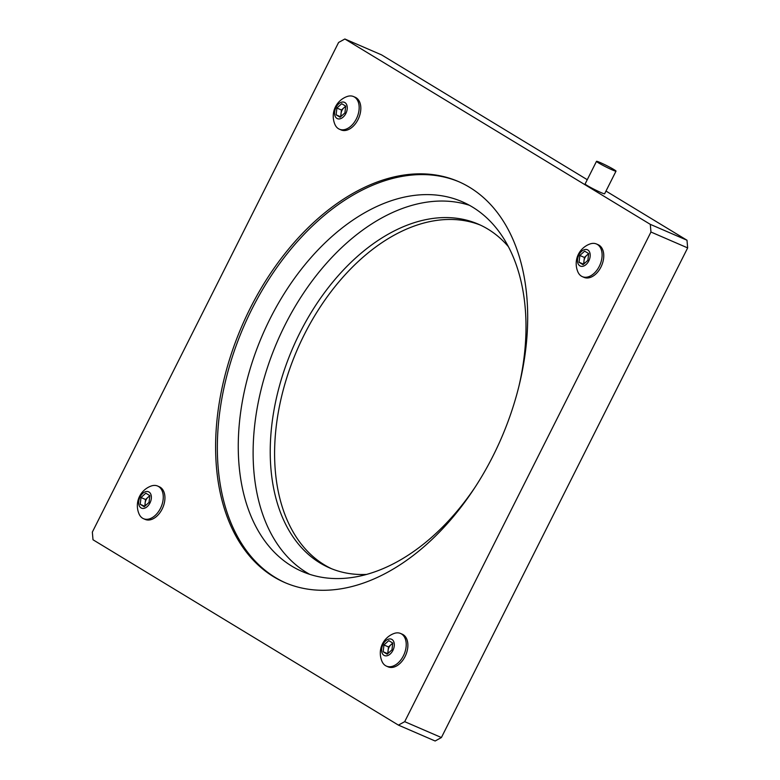 <?xml version="1.0" encoding="UTF-8"?>
<svg xmlns="http://www.w3.org/2000/svg" width="780" height="780" viewBox="0 0 780 780"><rect width="100%" height="100%" fill="white"/><g stroke="black" fill="none" stroke-linecap="round" stroke-linejoin="round"><path stroke-width="1.17" d="M250.175 308.344A218.488 141.316 -66.6 0 0 284.885 582.582A218.488 141.316 -66.6 0 0 501.345 438.175A218.488 141.316 -66.6 0 0 458.406 181.535A218.488 141.316 -66.6 0 0 250.175 308.344M589.856 244.023A20.924 20.924 0 0 0 577.853 271.82A17.794 11.505 -66.6 0 0 582.338 276.647L584.005 277.368A17.794 11.505 -66.6 0 0 601.624 265.6A17.794 11.505 -66.6 0 0 598.133 244.705L596.466 243.984A17.794 11.505 -66.6 0 0 589.885 244.013M393.968 633.516A20.924 20.924 0 0 0 381.956 661.303A17.794 11.505 -66.6 0 0 386.451 666.13L388.108 666.851A17.794 11.505 -66.6 0 0 405.736 655.093A17.794 11.505 -66.6 0 0 402.236 634.189L400.579 633.477A17.794 11.505 -66.6 0 0 393.988 633.506M650.286 224.347L344.867 39L338.598 42.461L92.342 532.096L93.005 539.77L398.424 725.117L404.693 721.666L650.959 232.021L650.286 224.347L686.995 240.23L605.992 191.071M346.915 96.584A20.924 20.924 0 0 0 334.903 124.381A17.794 11.505 -66.6 0 0 339.398 129.207L341.055 129.928A17.794 11.505 -66.6 0 0 358.683 118.17A17.794 11.505 -66.6 0 0 355.183 97.266L353.525 96.554A17.794 11.505 -66.6 0 0 346.934 96.584M143.501 518.69L145.168 519.412A17.794 11.505 -66.6 0 0 162.796 507.653A17.794 11.505 -66.6 0 0 159.296 486.759L157.638 486.037A17.794 11.505 -66.6 0 0 151.047 486.067A20.924 20.924 0 0 0 139.016 513.864A17.794 11.505 -66.6 0 0 143.501 518.69A17.794 11.505 -66.6 0 0 161.128 506.932A17.794 11.505 -66.6 0 0 157.638 486.037M404.693 721.666L441.402 737.539L687.658 247.903L650.959 232.021M616.015 171.142L604.636 193.762A10.92 0.741 -153.3 0 1 597.938 191.178A10.92 0.741 -153.3 0 1 587.233 185.552A10.92 0.741 -153.3 0 1 585.117 183.953L596.495 161.333A10.92 0.741 26.7 0 0 598.601 162.932A10.92 0.741 26.7 0 0 609.307 168.558A10.92 0.741 26.7 0 0 616.015 171.142A10.92 0.741 26.7 0 0 606.587 165.575A10.92 0.741 26.7 0 0 596.495 161.333M587.252 179.702L381.576 54.883L344.867 39M441.402 737.539L435.133 741L398.424 725.117M480.519 225.147A187.278 121.124 -66.6 0 0 304.229 334.756A187.278 121.124 -66.6 0 0 331.812 568.844M686.995 240.23L687.658 247.903M385.671 640.838A8.892 5.753 -66.6 0 0 383.974 655.327A8.892 5.753 -66.6 0 0 394.241 646.035A8.892 5.753 -66.6 0 0 385.671 640.838M383.955 644.972L388.762 640.624L392.769 643.051L391.969 649.837L387.173 654.186L383.165 651.749L383.955 644.972L388.498 646.932L392.759 643.081M386.451 666.13A17.794 11.505 -66.6 0 0 404.079 654.371A17.794 11.505 -66.6 0 0 400.579 633.477M392.701 643.646A6.24 4.036 -66.6 0 0 390.907 644.767A6.24 4.036 -66.6 0 0 388.108 650.325L387.709 653.698L383.165 651.749M388.343 653.123A6.24 4.036 -66.6 0 1 388.108 650.325L388.498 646.932M338.627 103.915A8.892 5.753 -66.6 0 0 336.921 118.404A8.892 5.753 -66.6 0 0 347.188 109.112A8.892 5.753 -66.6 0 0 338.627 103.915M336.901 108.049L341.708 103.701L345.715 106.129L344.916 112.915L340.119 117.254L336.112 114.826L336.901 108.049L341.445 110.009L345.715 106.148M339.398 129.207A17.794 11.505 -66.6 0 0 357.026 117.448A17.794 11.505 -66.6 0 0 353.525 96.554M340.636 116.785L336.112 114.826M340.655 116.766L341.445 110.009M345.647 106.714A6.24 4.036 -66.6 0 0 343.853 107.835A6.24 4.036 -66.6 0 0 341.055 113.402A6.24 4.036 -66.6 0 0 341.289 116.191M581.568 251.355A8.892 5.753 -66.6 0 0 579.871 265.844A8.892 5.753 -66.6 0 0 590.129 256.552A8.892 5.753 -66.6 0 0 581.568 251.355M579.852 255.479L584.649 251.131L588.656 253.568L587.867 260.344L583.06 264.693L579.053 262.265L579.852 255.479L584.395 257.449L588.656 253.588M582.338 276.647A17.794 11.505 -66.6 0 0 599.966 264.888A17.794 11.505 -66.6 0 0 596.466 243.984M588.588 254.153A6.24 4.036 -66.6 0 0 586.794 255.274A6.24 4.036 -66.6 0 0 583.996 260.842L583.596 264.206L579.053 262.265M584.24 263.63A6.24 4.036 -66.6 0 1 583.996 260.842L584.395 257.449M142.73 493.399A8.892 5.753 -66.6 0 0 141.034 507.897A8.892 5.753 -66.6 0 0 151.3 498.595A8.892 5.753 -66.6 0 0 142.73 493.399M141.014 497.533L145.811 493.184L149.819 495.622L149.029 502.398L144.222 506.746L140.215 504.309L141.014 497.533L145.558 499.502L149.819 495.641M144.749 506.269L140.215 504.309M144.768 506.259L145.558 499.502M149.75 496.207A6.24 4.036 -66.6 0 0 147.956 497.328A6.24 4.036 -66.6 0 0 145.158 502.885A6.24 4.036 -66.6 0 0 145.402 505.684M459.284 181.916A218.488 141.316 -66.6 0 0 251.92 309.094A218.488 141.316 -66.6 0 0 285.763 582.962M508.394 246.655A187.278 121.124 -66.6 0 0 478.345 224.172A187.278 121.124 -66.6 0 0 299.861 332.865A187.278 121.124 -66.6 0 0 329.618 567.928A187.278 121.124 -66.6 0 0 366.571 574.431M469.404 205.286A201.445 130.299 -66.6 0 0 284.993 325.055A201.445 130.299 -66.6 0 0 309.728 574.343M519.071 385.622A201.445 130.299 -66.6 0 0 462.13 201.708A201.445 130.299 -66.6 0 0 270.133 318.63A201.445 130.299 -66.6 0 0 302.143 571.486A201.445 130.299 -66.6 0 0 475.176 487.071"/></g></svg>
